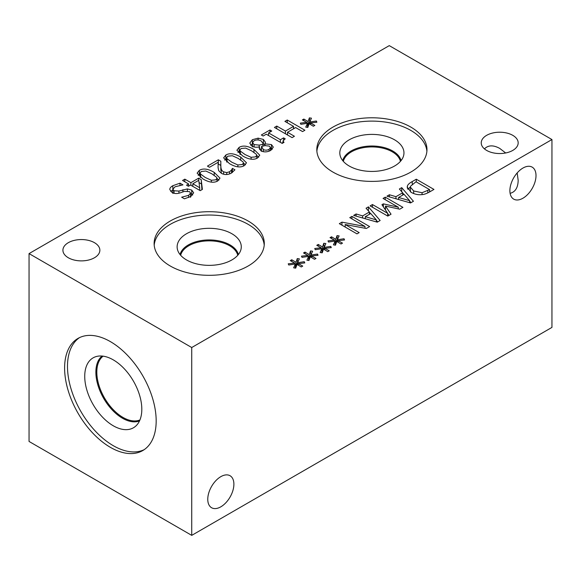 <?xml version="1.0" encoding="UTF-8"?>
<svg xmlns="http://www.w3.org/2000/svg" width="581" height="581" viewBox="0 0 581 581"><rect width="100%" height="100%" fill="white"/><g stroke="black" fill="none" stroke-linecap="round" stroke-linejoin="round"><path stroke-width="0.87" d="M308.649 256.352L302.011 257.361L301.481 256.163L307.937 255.408L303.529 252.96L305.01 252.103L309.266 254.638L310.523 250.919L312.614 251.217L310.886 255.059L317.524 254.057L318.039 255.262L311.583 255.996L315.991 258.443L314.503 259.3L310.283 256.751L308.961 260.484L306.891 260.179L308.649 256.352L308.649 260.433M311.583 255.996L311.583 257.536M317.524 254.057L317.524 255.32M310.886 255.059L310.886 257.114M310.523 250.919L310.886 255.197M309.266 254.638L309.266 258.865L310.523 255.146M305.01 252.103L305.01 253.788M308.649 258.501L309.266 258.865M307.937 255.408L307.937 256.461M335.157 241.05L328.519 242.052L327.989 240.861L334.438 240.106L330.03 237.658L331.519 236.801L335.774 239.336L337.031 235.617L339.122 235.915L337.387 239.757L344.032 238.747L344.548 239.953L338.091 240.694L342.5 243.141L341.011 243.998L336.791 241.442L335.469 245.182L333.4 244.87L335.157 241.05L335.157 245.131M338.091 240.694L338.091 242.233M344.032 238.747L344.032 240.018M337.387 239.757L337.387 241.805M337.031 235.617L337.387 239.895M335.774 239.336L335.774 243.562L337.031 239.844M331.519 236.801L331.519 238.486M335.157 243.192L335.774 243.562M334.438 240.106L334.438 241.159M387.774 216.088L370.112 205.892L372.457 204.541L387.672 213.321L381.935 204.686L383.366 203.858L398.275 207.199L383.061 198.419L385.254 197.148L402.916 207.352L399.706 209.196L385.464 206.066L391.035 214.207L387.774 216.088M385.464 206.066L385.464 210.01M387.672 213.517L388.965 215.406M385.254 197.148L385.254 199.682M398.275 207.199L398.275 208.884M383.366 203.858L383.366 206.843M384.339 208.303L385.464 208.557M387.672 213.321L387.672 216.03M372.457 204.541L372.457 207.25M398.595 197.467L409.641 200.685L404.049 194.315L398.595 197.467L398.595 199.523M409.641 200.685L409.641 202.689M401.725 187.641L413.432 201.273L410.542 202.943L386.931 196.182L389.401 194.751L395.944 196.683L402.684 192.79L399.35 189.014L401.725 187.641L401.725 191.701M402.684 192.79L402.684 195.1M395.944 196.683L395.944 198.767M389.401 194.751L389.401 196.894M402.684 192.979L403.904 194.403M409.641 201.084L411.007 202.675M429.584 189.609L415.981 181.759L410.484 186.283L410.346 187.104L413.665 190.96L422.067 192.725L429.584 189.609L429.584 191.948M422.067 192.725L422.067 194.606M410.346 187.104L410.411 191.875M407.397 186C407.913 184.511 409.525 183.037 412.234 181.577L416.301 179.224L433.963 189.428L429.94 191.745C426.81 193.524 424.232 194.468 422.213 194.591C418.364 195.056 414.689 194.315 411.188 192.355L407.194 187.176L407.397 186L407.397 188.375M416.301 179.224L416.301 181.94M429.584 191.12L430.303 191.534M407.847 189.341L410.353 186.966M365.304 216.684L376.35 219.909L370.751 213.539L365.304 216.684L365.304 218.746M376.35 219.909L376.35 221.906M368.434 206.858L380.141 220.497L377.251 222.167L353.633 215.406L356.109 213.975L362.653 215.9L369.393 212.007L366.059 208.23L368.434 206.858L368.434 210.925M369.393 212.007L369.393 214.324M362.653 215.9L362.653 217.984M356.109 213.975L356.109 216.117M369.393 212.203L370.613 213.619M376.35 220.308L377.715 221.898M356.988 233.867L339.326 223.67L341.955 222.145L364.999 226.43L349.769 217.635L351.963 216.372L369.625 226.568L366.291 228.493L345.194 224.527L359.174 232.603L356.988 233.867M345.194 224.527L345.194 227.055M351.963 216.372L351.963 218.899M364.999 226.43L364.999 228.253M341.955 222.145L341.955 225.188M321.903 248.697L315.265 249.707L314.735 248.508L321.191 247.76L316.776 245.313L318.265 244.448L322.52 246.99L323.777 243.272L325.868 243.57L324.133 247.412L330.778 246.402L331.293 247.608L324.837 248.341L329.245 250.789L327.757 251.653L323.537 249.096L322.215 252.829L320.146 252.524L321.903 248.697L321.903 252.786M324.837 248.341L324.837 249.881M330.778 246.402L330.778 247.666M324.133 247.412L324.133 249.46M323.777 243.272L324.133 247.55M322.52 246.99L322.52 251.217L323.777 247.499M318.265 244.448L318.265 246.141M321.903 250.847L322.52 251.217M321.191 247.76L321.191 248.806M295.395 264.006L288.757 265.009L288.227 263.81L294.683 263.062L290.275 260.615L291.756 259.758L296.012 262.292L297.269 258.574L299.36 258.872L297.632 262.714L304.27 261.704L304.785 262.91L298.329 263.651L302.737 266.091L301.248 266.955L297.029 264.399L295.707 268.139L293.637 267.826L295.395 264.006L295.395 268.088M298.329 263.651L298.329 265.19M304.27 261.704L304.27 262.968M297.632 262.714L297.632 264.762M297.269 258.574L297.632 262.852M296.012 262.292L296.012 266.519L297.269 262.801M291.756 259.758L291.756 261.443M295.395 266.149L296.012 266.519M294.683 263.062L294.683 264.115M389.27 45.63L29.05 253.599L191.73 347.525L551.95 139.549L389.27 45.63M68.326 257.761A18.469 10.661 180 0 1 62.915 250.222A18.469 10.661 180 0 1 74.317 240.367A18.469 10.661 180 0 1 94.449 242.676A18.469 10.661 180 0 1 99.859 250.222A18.469 10.661 180 0 1 88.457 260.07A18.469 10.661 180 0 1 68.326 257.761M486.646 150.421A18.469 10.661 180 0 1 481.235 142.882A18.469 10.661 180 0 1 492.637 133.027A18.469 10.661 180 0 1 512.769 135.337A18.469 10.661 180 0 1 518.179 142.882A18.469 10.661 180 0 1 506.777 152.73A18.469 10.661 180 0 1 486.646 150.421M332.935 172.078A55.086 31.802 180 0 1 316.805 149.586A55.086 31.802 180 0 1 350.808 120.209A55.086 31.802 180 0 1 410.84 127.101A55.086 31.802 180 0 1 426.97 149.586A55.086 31.802 180 0 1 392.967 178.97A55.086 31.802 180 0 1 332.935 172.078M170.255 265.996A55.086 31.802 180 0 1 154.125 243.512A55.086 31.802 180 0 1 188.128 214.128A55.086 31.802 180 0 1 248.16 221.02A55.086 31.802 180 0 1 264.29 243.512A55.086 31.802 180 0 1 230.287 272.896A55.086 31.802 180 0 1 170.255 265.996M169.812 189.457L169.819 189.304C169.79 188.113 170.792 186.915 172.826 185.717L179.994 183.168L182.942 184.867L175.034 186.791L172.877 189.21L174.046 190.771L178.926 191.076L187.394 188.912L191.737 190.089L193.676 192.805L190.844 196.436L184.446 198.811L181.642 197.191L188.658 195.354L190.568 193.059L189.529 191.643L184.475 191.389L179.928 192.943C176.784 193.88 174.133 193.698 171.969 192.398L169.819 189.609M188.426 186.283L186.523 185.179L188.629 183.966L182.557 180.466L184.838 179.151L190.902 182.652L198.702 178.149L201.193 179.587L202.399 189.406L200.22 190.662L190.532 185.063L188.426 186.283M217.744 180.96C213.931 183.168 208.993 182.485 202.914 178.912L197.126 173.16L199.348 170.342C203.139 168.105 208.092 168.788 214.193 172.383L219.988 178.12L217.744 180.96M251.922 146.1L249.765 143.137L252.35 139.709L258.102 138.14L263.382 139.433L265.415 142.251L265.016 143.834L271.487 144.611L273.317 147.138L270.811 150.37C267.26 152.207 263.992 152.367 261.007 150.835L259.162 148.177L259.46 146.84C256.526 147.538 254.013 147.298 251.922 146.1M292.083 137.624L274.421 127.428L276.767 126.07L285.416 131.066L293.543 126.367L284.901 121.378L287.246 120.02L304.909 130.224L302.563 131.575L295.635 127.573L287.501 132.272L294.429 136.266L292.083 137.624M307.502 123.303L300.856 124.312L300.326 123.114L306.783 122.359L302.374 119.918L303.863 119.054L308.112 121.596L309.375 117.878L311.46 118.175L309.731 122.017L316.369 121.008L316.885 122.213L310.436 122.947L314.844 125.394L313.355 126.251L309.128 123.702L307.814 127.435L305.737 127.13L307.502 123.303L307.502 127.392M263.142 136.019L261.341 134.981L269.954 130.006L271.755 131.045L268.553 132.896L280.391 139.731L283.593 137.879L285.213 138.815L282.983 140.987L284.022 142.345L282.192 143.398L266.28 134.211L263.142 136.019M257.499 158.003C253.694 160.211 248.755 159.528 242.676 155.955L236.888 150.203L239.111 147.385C242.902 145.148 247.847 145.831 253.955 149.426L259.751 155.163L257.499 158.003M244.245 165.658C240.44 167.865 235.501 167.183 229.422 163.602L223.634 157.858L225.856 155.033C229.648 152.803 234.593 153.486 240.701 157.081L246.497 162.818L244.245 165.658M209.48 167.284L207.439 166.101L218.325 159.811L220.831 161.257L220.816 166.173C220.94 169.144 221.877 171.032 223.627 171.831L226.713 172.608L229.589 171.773L231.536 170.001L232.415 168.374L234.927 169.826L231.47 173.051C227.934 174.946 224.556 175.026 221.346 173.291L218.725 170.72L218.071 167.611L218.158 162.273L209.48 167.284M218.158 162.273L218.086 167.836M232.415 168.374L232.415 172.434M232.284 168.446L232.284 172.528M231.536 170.001L231.536 173.007M220.736 164.191L221.31 173.269M218.325 159.811L218.325 164.038L220.736 165.425M231.826 162.215L237.861 164.96L242.284 164.525L243.49 163.007L243.061 161.925L238.297 158.468L232.371 155.737L227.817 156.166L226.634 157.669L227.069 158.744L231.826 162.215M243.49 163.094L245.443 164.815M224.68 160.087L226.634 158.86M245.08 154.568L251.115 157.306L255.538 156.87L256.744 155.359L256.315 154.277L251.551 150.813L245.625 148.09L241.071 148.518L239.888 150.014L240.323 151.096L245.08 154.568M256.744 155.447L258.698 157.16M237.934 152.44L239.888 151.205M283.593 137.879L283.593 139.948M280.391 139.731L280.391 142.36M281.77 143.158L282.983 142.461M268.553 132.896L268.553 135.526M269.954 130.006L269.954 132.09M268.131 135.286L268.553 135.039M310.436 122.947L310.436 124.487M316.369 121.008L316.369 122.271M309.731 122.017L309.731 124.065M309.375 117.878L309.731 122.155M308.112 121.596L308.112 125.823L309.375 122.097M303.863 119.054L303.863 120.739M307.502 125.452L308.112 125.823M306.783 122.359L306.783 123.412M287.501 132.272L287.501 134.981M287.246 120.02L287.246 122.736M293.543 127.885L294.32 128.336M293.543 126.367L293.543 128.786M285.416 131.066L285.416 133.775M286.724 134.531L287.501 134.08M276.767 126.07L276.767 128.786M261.523 146.427L263.302 149.484C265.074 150.443 266.999 150.399 269.083 149.353L270.492 147.574L269.381 146.136L265.118 145.62L261.523 146.427L261.443 151.321M262.924 144.262L263.07 143.471L261.167 140.914C258.712 139.68 256.344 139.622 254.079 140.74L252.582 142.643L254.122 144.567L259.235 145.119L262.924 144.262L262.924 146.063M259.235 145.119L259.235 146.884M259.533 149.295L261.443 148.852M250.701 145.199L252.582 143.797M259.533 146.877L259.533 149.433M270.492 148.358L272.228 149.339M265.016 143.834L265.016 145.642M264.943 143.79L264.943 145.649M263.07 146.034L263.07 143.471L264.943 145.032M205.318 177.525L211.361 180.263L215.783 179.827L216.982 178.316L216.553 177.234L211.789 173.77L205.863 171.039L201.309 171.475L200.125 172.971L200.568 174.053L205.318 177.525M216.982 178.403L218.935 180.117M198.172 175.397L200.125 174.162M192.805 183.756L199.704 187.736L198.746 180.321L192.805 183.756L192.805 186.378M199.704 187.736L199.704 190.365M201.193 179.587L201.912 189.682M198.702 178.149L198.702 180.35M199.036 182.565L201.193 183.814M190.902 182.652L190.902 185.281M192.289 186.08L192.805 185.782M184.838 179.151L184.838 181.78M188.629 185.564L189.145 185.862M188.629 183.966L188.629 186.167M170.77 191.483L172.877 189.914M190.568 193.749L192.71 195.02M187.394 188.912L187.394 190.975M182.913 189.696L182.913 191.919M179.994 183.168L179.994 185.201M139.941 419.954A36.944 21.33 60 0 1 112.024 408.341A36.944 21.33 60 0 1 96.816 372.16A36.944 21.33 60 0 1 103.106 356.16M144.175 449.672A64.745 37.38 60 0 1 113.273 445.685A64.745 37.38 60 0 1 71.376 389.945A64.745 37.38 60 0 1 79.488 337.634M110.39 341.621A64.745 37.38 60 0 1 152.687 398.675A64.745 37.38 60 0 1 142.766 450.558A64.745 37.38 60 0 1 110.39 447.348A64.745 37.38 60 0 1 68.093 390.294A64.745 37.38 60 0 1 78.014 338.411A64.745 37.38 60 0 1 110.39 341.621M113.273 425.779A40.358 23.305 60 0 1 86.155 387.447A40.358 23.305 60 0 1 96.352 356.516A40.358 23.305 60 0 1 113.273 359.871A40.358 23.305 60 0 1 138.743 392.654A40.358 23.305 60 0 1 136.252 425.626A40.358 23.305 60 0 1 113.273 425.779M122.453 418.218A37.598 21.708 60 0 1 98.371 386.605A37.598 21.708 60 0 1 102.067 356.044A37.598 21.708 60 0 0 98.392 386.605A37.598 21.708 60 0 0 122.475 418.211A37.598 21.708 60 0 0 139.52 420.913A37.598 21.708 60 0 1 122.453 418.218M233.889 484.198A18.469 10.661 -60 0 1 225.827 502.783A18.469 10.661 -60 0 1 211.593 507.736A18.469 10.661 -60 0 1 211.593 486.406A18.469 10.661 -60 0 1 230.061 475.737A18.469 10.661 -60 0 1 233.889 484.198M484.445 148.889C488.207 145.061 493.298 144.894 499.704 148.387L505.673 152.97M536.009 175.593A18.469 10.661 -60 0 1 527.947 194.177A18.469 10.661 -60 0 1 513.713 199.13A18.469 10.661 -60 0 1 513.713 177.801A18.469 10.661 -60 0 1 532.181 167.139A18.469 10.661 -60 0 1 536.009 175.593M510.111 193.342C515.303 191.999 517.991 187.678 518.179 180.379L517.184 172.92M154.197 245.175A55.086 31.802 180 0 1 189.464 217.149A55.086 31.802 180 0 1 248.16 224.353A55.086 31.802 180 0 1 264.217 245.175M186.523 259.932A32.078 18.519 180 0 1 177.495 249.619A32.078 18.519 180 0 1 194.729 230.308A32.078 18.519 180 0 1 231.892 233.744A32.078 18.519 180 0 1 240.919 249.619A32.078 18.519 180 0 1 219.211 264.435A32.078 18.519 180 0 1 186.523 259.932M180.052 254.558A29.449 17.002 180 0 1 199.871 240.81A29.449 17.002 180 0 1 230.032 244.913A29.449 17.002 180 0 1 238.363 254.558M237.745 255.291A28.789 16.624 0 0 0 229.568 245.719A28.789 16.624 0 0 0 199.966 241.732A28.789 16.624 0 0 0 180.662 255.291M343.342 161.365A28.789 16.624 180 0 1 362.646 147.806A28.789 16.624 180 0 1 392.248 151.801A28.789 16.624 180 0 1 400.425 161.365M316.877 151.249A55.086 31.802 180 0 1 352.144 123.223A55.086 31.802 180 0 1 410.84 130.427A55.086 31.802 180 0 1 426.897 151.249M349.203 166.013A32.078 18.519 180 0 1 340.175 155.701A32.078 18.519 180 0 1 357.409 136.39A32.078 18.519 180 0 1 394.572 139.818A32.078 18.519 180 0 1 403.599 155.701A32.078 18.519 180 0 1 381.891 170.509A32.078 18.519 180 0 1 349.203 166.013M342.732 160.632A29.449 17.002 180 0 1 362.551 146.891A29.449 17.002 180 0 1 392.712 150.995A29.449 17.002 180 0 1 401.043 160.632M29.05 253.599L29.05 441.451L191.73 535.37L551.95 327.401L551.95 139.549M191.73 535.37L191.73 347.525M427.79 190.641L427.79 192.892M413.665 190.96L413.665 193.546M412.234 181.577L412.234 184.075M229.589 171.773L229.589 173.922M226.713 172.608L226.713 174.511M223.627 171.831L223.627 174.227M220.816 166.173L220.816 170.4M237.861 164.96L237.861 166.827M227.069 158.744L227.069 162.128M240.701 157.081L240.701 159.942M225.856 155.033L225.856 159.259M251.115 157.306L251.115 159.172M240.323 151.096L240.323 154.473M253.955 149.426L253.955 152.295M239.111 147.385L239.111 151.612M269.083 149.353L269.083 151.183M263.302 149.484L263.302 151.692M254.122 144.567L254.122 146.986M252.35 139.709L252.35 143.935M271.487 144.611L271.487 148.83M263.382 139.433L263.382 143.66M258.102 138.14L258.102 139.97M211.361 180.263L211.361 182.129M200.568 174.053L200.568 177.43M214.193 172.383L214.193 175.251M199.348 170.342L199.348 174.569M172.826 185.717L172.826 189.943M188.658 195.354L188.658 197.525M191.737 190.089L191.737 194.315M178.926 191.076L178.926 193.212M174.046 190.771L174.046 193.248M243.49 163.007L243.49 166.05M226.634 157.669L226.634 161.888M256.744 155.359L256.744 158.395M239.888 150.014L239.888 154.241M282.983 142.948L282.983 140.987M270.492 147.574L270.492 150.544M252.582 142.643L252.582 146.87M216.982 178.316L216.982 181.352M200.125 172.971L200.125 177.198M190.568 197.286L190.568 193.059M172.877 193.437L172.877 189.21"/></g></svg>
